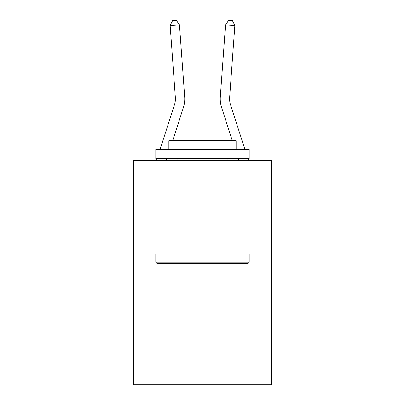 <?xml version="1.0" encoding="UTF-8"?>
<svg xmlns="http://www.w3.org/2000/svg" width="405" height="405" viewBox="0 0 405 405"><rect width="100%" height="100%" fill="white"/><g stroke="black" fill="none" stroke-linecap="round" stroke-linejoin="round"><path stroke-width="0.61" d="M271.628 253.965L271.628 384.75L133.372 384.75L133.372 160.547L271.628 160.547L271.628 253.965L133.372 253.965M175.36 97.544A18.686 18.686 -35.4 0 1 174.509 104.627L160.096 149.339L174.509 104.627A18.686 18.686 -34.6 0 0 175.36 97.544L170.156 25.566L172.601 20.518L176.327 20.25L179.471 24.892L184.68 96.871A28.026 28.026 144.6 0 1 183.399 107.492L172.682 140.743M156.482 160.547L157.084 158.679L156.482 160.547M244.903 149.339L230.491 104.627A18.686 18.686 35.4 0 1 229.64 97.544L234.844 25.566L225.529 24.892L220.32 96.871A28.026 28.026 -144.6 0 0 221.601 107.492L232.318 140.743M179.471 24.892L184.68 96.871L179.471 24.892L184.68 96.871L179.471 24.892L184.68 96.871L179.471 24.892L184.68 96.871L179.471 24.892L184.68 96.871L179.471 24.892L184.68 96.871L179.471 24.892L184.68 96.871L179.471 24.892L184.68 96.871L179.471 24.892L184.68 96.871L179.471 24.892L184.68 96.871L179.471 24.892L184.68 96.871L179.471 24.892L184.68 96.871L179.471 24.892L184.68 96.871L179.471 24.892L184.68 96.871L179.471 24.892L184.68 96.871L179.471 24.892L170.156 25.566M156.912 263.306L155.793 262.187L249.207 262.187L248.088 263.306L156.912 263.306M249.207 149.339L249.207 158.679L155.793 158.679L155.793 149.339L249.207 149.339M168.87 149.339L168.87 140.743L236.13 140.743L236.13 149.339M249.207 253.965L249.207 262.187M155.793 253.965L155.793 262.187M227.909 158.679L227.909 160.547M177.091 158.679L177.091 160.547M166.895 158.679L166.298 160.547M248.518 160.547L247.916 158.679M234.844 25.566L232.399 20.518L228.673 20.25L225.529 24.892L220.32 96.871M238.105 158.679L238.702 160.547"/></g></svg>
